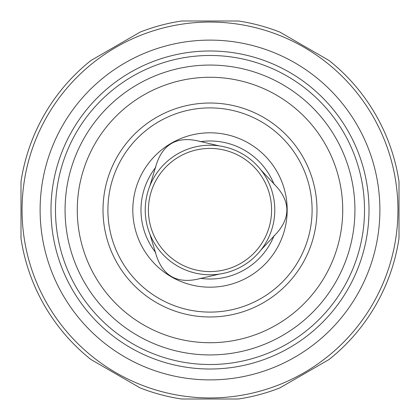 <?xml version="1.0" encoding="UTF-8"?>
<svg xmlns="http://www.w3.org/2000/svg" width="420" height="420" viewBox="0 0 420 420"><rect width="100%" height="100%" fill="white"/><g stroke="black" fill="none" stroke-linecap="round" stroke-linejoin="round"><path stroke-width="0.63" d="M379.89 210A169.89 169.89 0 0 1 125.055 357.126A169.89 169.89 0 0 1 125.055 62.874A169.89 169.89 0 0 1 379.89 210M397.94 210A187.94 187.94 0 0 1 116.03 372.76A187.94 187.94 0 0 1 116.03 47.24A187.94 187.94 0 0 1 397.94 210M238.413 21A191.121 191.121 0 0 1 279.893 32.114L329.107 60.527A191.121 191.121 0 0 1 399 181.587L399 238.413A191.121 191.121 0 0 1 329.107 359.473L279.893 387.886A191.121 191.121 0 0 1 238.413 399L181.587 399A191.121 191.121 0 0 1 140.107 387.886L90.893 359.473A191.121 191.121 0 0 1 21 238.413L21 181.587A191.121 191.121 0 0 1 90.893 60.527L140.107 32.114A191.121 191.121 0 0 1 181.587 21L238.413 21M77.275 210A132.725 132.725 0 0 1 276.36 95.056A132.725 132.725 0 0 1 276.36 324.944A132.725 132.725 0 0 1 77.275 210M103.021 210A106.979 106.979 0 0 1 263.487 117.353A106.979 106.979 0 0 1 263.487 302.647A106.979 106.979 0 0 1 103.021 210M107.903 210A102.097 102.097 0 0 1 261.051 121.58A102.097 102.097 0 0 1 261.051 298.421A102.097 102.097 0 0 1 107.903 210M132.809 210A77.191 77.191 0 0 1 248.593 143.152A77.191 77.191 0 0 1 248.593 276.848A77.191 77.191 0 0 1 132.809 210M219.356 145.908A64.769 64.769 0 0 1 219.356 274.092A64.769 64.769 0 0 1 149.819 186.06A64.769 64.769 0 0 1 219.356 145.908L196.812 140.658C176.573 136.61 163.149 144.359 156.539 163.905L149.819 186.06M260.825 250.147L276.649 233.252C290.272 217.749 290.272 202.246 276.649 186.748L260.825 169.853M149.819 233.94L156.539 256.095C163.154 275.641 176.578 283.395 196.812 279.342L219.356 274.092M148.417 210A61.583 61.583 0 0 1 240.791 156.665A61.583 61.583 0 0 1 240.791 263.335A61.583 61.583 0 0 1 148.417 210M210 65.063A144.937 144.937 0 0 1 335.517 282.466A144.937 144.937 0 0 1 84.483 282.466A144.937 144.937 0 0 1 210 65.063M369.012 210A159.012 159.012 0 0 1 130.494 347.707A159.012 159.012 0 0 1 130.494 72.293A159.012 159.012 0 0 1 369.012 210M364.518 210A154.518 154.518 0 0 1 132.741 343.817A154.518 154.518 0 0 1 132.741 76.183A154.518 154.518 0 0 1 364.518 210M155.768 252.688A69.017 69.017 0 0 1 155.768 167.312M200.146 141.692A69.017 69.017 0 0 1 274.087 184.375M274.087 235.625A69.017 69.017 0 0 1 200.146 278.308"/></g></svg>

